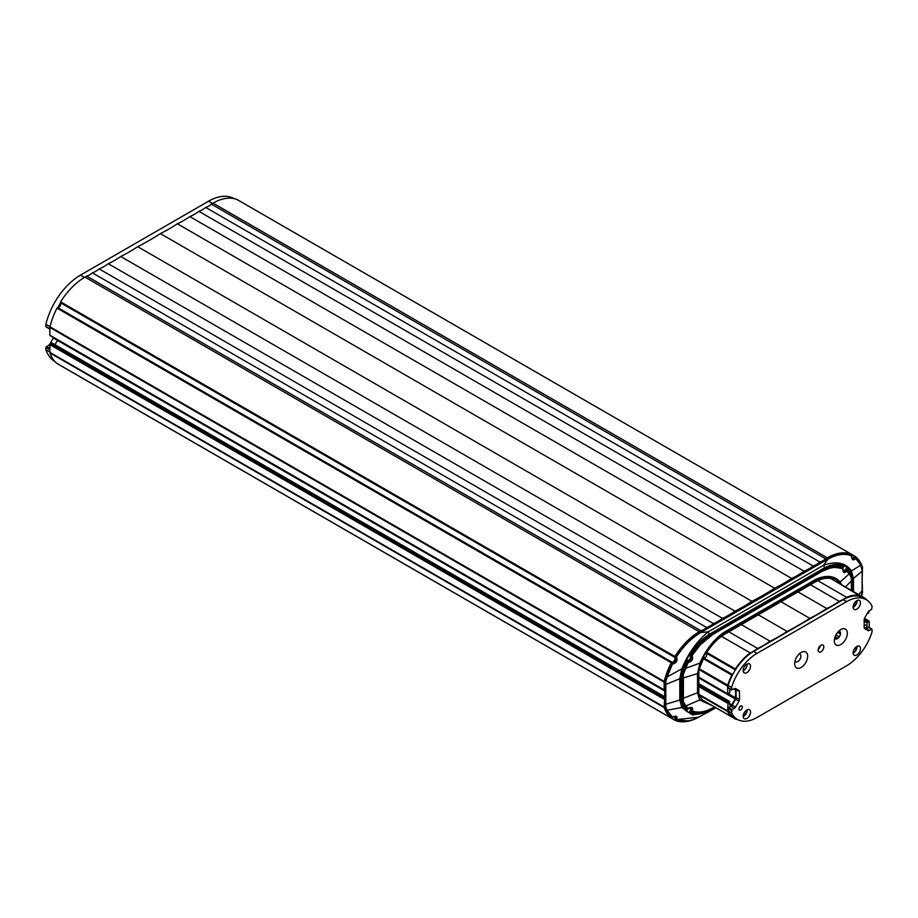 <?xml version="1.0" encoding="UTF-8"?>
<svg xmlns="http://www.w3.org/2000/svg" width="918" height="918" viewBox="0 0 918 918"><rect width="100%" height="100%" fill="white"/><g stroke="black" fill="none" stroke-linecap="round" stroke-linejoin="round"><path stroke-width="1.38" d="M689.797 711.553L690.026 711.083A2.559 1.48 120 0 0 690.451 709.476A2.559 1.48 120 0 0 689.923 708.306A2.559 1.48 120 0 0 687.272 709.935L685.608 708.994M687.364 660.375L687.272 660.329A2.559 1.48 120 0 0 687.364 660.375A2.559 1.48 120 0 0 688.638 660.249A2.559 1.48 120 0 0 690.451 657.116A2.559 1.48 120 0 0 690.026 656.003L689.831 655.418A46.646 26.932 120 0 1 711.955 632.8L821.438 569.585A46.646 26.932 120 0 1 843.573 566.658L841.909 565.993M858.605 594.543L862.128 590.928L861.463 596.195A40.071 23.134 120 0 0 846.614 597.297A42.985 24.82 -60 0 1 843.768 599.098A42.985 24.82 -60 0 1 839.236 601.324L810.445 584.709M860.82 565.121L860.659 564.386L860.82 565.121L851.411 570.916C845.707 562.665 836.39 560.795 823.48 565.281L828.07 559.028C836.986 554.208 844.789 553.141 851.468 555.838C851.881 560.209 853.247 561.036 855.553 558.305L860.82 565.121L862.128 570.629M853.029 591.318L853.029 578.81A3.202 1.847 -0 0 0 853.488 578.466L851.411 570.916A3.202 2.525 145.9 0 1 850.963 571.616C844.95 563.331 836.091 562.08 824.375 567.886L709.029 634.487A3.202 1.847 -120 0 0 708.134 631.882L699.642 632.617C690.543 637.849 682.579 645.756 675.74 656.336L676.532 656.84C683.267 646.387 691.093 638.435 699.986 632.972L827.554 559.303L700.136 632.33M824.375 567.886A3.202 1.847 60 0 0 823.48 565.281L708.134 631.882C696.716 641.43 687.949 653.754 681.822 668.832L667.134 676.933L672.424 664.035C676.417 663.129 677.782 660.73 676.532 656.84L675.43 657.07A3.683 2.123 -60 0 1 673.02 662.612A3.683 2.123 -60 0 1 672.068 662.957L671.425 663.519A51.293 29.617 120 0 0 664.758 681.34A1.606 0.929 120 0 0 664.701 681.776L664.701 706.711A1.606 0.929 120 0 0 664.758 707.078A51.293 29.617 120 0 0 671.425 717.199L671.735 717.337M665.791 681.638L667.134 676.933L666.204 676.646L664.77 681.81L664.816 684.403L665.802 684.461L665.791 681.638L664.758 681.34M709.029 634.487C697.313 642.21 688.443 653.685 682.43 668.924A3.202 0.711 -159.2 0 1 681.822 668.832L679.79 678.746L665.802 684.461L665.802 704.278L664.816 704.209L664.77 706.745L666.204 710.394L671.574 717.279L672.424 717.119L667.134 710.291L665.791 707.032L665.802 704.278L679.79 700.009L681.822 707.537L692.459 714.961L708.134 712.23A3.202 1.847 -120 0 0 708.363 712.139L708.363 712.139A3.202 1.847 -120 0 0 709.029 710.67L714.996 707.216L711.37 708.627M666.204 710.394L681.822 707.537A3.202 2.525 145.9 0 0 682.43 706.929C688.454 715.214 697.313 716.465 709.029 710.67M699.986 716.442L698.529 717.222L676.532 719.586C677.782 716.178 676.417 715.351 672.424 717.119L672.217 717.096M843.217 567.37L843.378 567.473A2.559 1.48 120 0 0 843.481 570.25A2.559 1.48 120 0 0 844.755 570.112A2.559 1.48 120 0 0 846.121 568.621L846.121 568.621M843.573 566.658L843.378 567.473M682.43 668.924L680.376 678.482L680.376 699.745L682.43 706.929M853.029 578.81L850.963 571.616M862.059 593.705L862.105 593.005M862.059 568.322A0.803 0.597 -17 0 0 862.14 567.875L862.14 567.875A0.803 0.597 -17 0 0 861.922 567.588M860.659 564.386L855.324 557.513L855.553 558.305L854.532 557.616A3.683 2.123 -60 0 1 853.591 558.362A3.683 2.123 -60 0 1 852.225 558.706M862.128 590.446L862.14 567.875L860.855 564.593L855.553 558.305M851.284 555.138L852.535 559.005L854.532 557.616M851.33 555.7L851.181 555.046C844.365 552.338 836.55 553.554 827.703 558.683L827.21 558.97M672.068 662.957L673.468 662.876C676.084 661.545 676.784 659.64 675.591 657.162L675.579 656.244L675.43 657.07M671.425 663.519L672.217 663.037L672.424 664.035L671.574 663.599L666.204 676.646M665.757 681.856L664.701 681.776M665.757 706.837L664.701 706.711M665.791 707.032L664.758 707.078M675.223 716.407A3.683 2.123 -60 0 1 675.43 719.012L675.648 716.533L671.425 717.199M675.43 719.012L676.532 719.586M675.866 719.815L687.789 720.814M686.939 710.13L686.939 710.13A46.646 26.932 120 0 1 681.408 702.855A3.041 1.756 -60 0 1 681.248 702.006L681.248 675.212A3.041 1.756 -60 0 1 681.408 674.191A46.646 26.932 120 0 1 686.939 660.524L687.261 660.696A46.003 26.553 120 0 0 681.822 674.145A2.41 1.388 120 0 0 681.695 674.948L682.269 683.967M851.124 575.184L851.996 575.701A3.041 1.756 -60 0 1 852.156 576.538L851.606 576.217M851.996 575.701A46.646 26.932 120 0 0 846.465 568.414M852.156 590.813L852.156 576.538M689.831 711.886A46.646 26.932 120 0 0 711.955 708.96M851.078 554.988L851.02 554.954A51.293 29.617 120 0 0 827.336 558.465L699.264 632.41A51.293 29.617 120 0 0 675.579 656.244M57.077 363.482L57.042 363.471A52.085 30.076 -60 0 1 49.951 352.948A2.41 1.388 -60 0 1 49.87 352.386L49.87 344.629L52.131 343.321M671.999 662.234L671.276 662.785A52.085 30.076 -60 0 0 664.219 681.443A2.41 1.388 120 0 0 664.139 682.097L49.87 327.451A2.41 1.388 -60 0 1 49.951 326.808A52.085 30.076 -60 0 1 57.019 308.138L57.731 307.587L671.999 662.234A2.88 1.664 120 0 0 673.02 661.958A2.88 1.664 120 0 0 674.787 659.744A2.88 1.664 120 0 0 674.764 657.38L60.496 302.745L60.611 301.85A52.085 30.076 -60 0 1 84.995 277.11L699.264 631.745L700.962 630.769A16.937 9.777 120 0 0 703.796 629.53A16.937 9.777 120 0 0 706.63 627.499A24.281 14.022 120 0 0 710.039 625.927A24.281 14.022 120 0 0 713.435 623.574A42.985 24.82 120 0 0 717.968 621.348A42.985 24.82 120 0 0 722.5 618.342A81.048 46.795 120 0 0 728.731 615.129A81.048 46.795 120 0 0 734.962 611.136A150.506 86.889 120 0 0 743.465 606.626A150.506 86.889 120 0 0 751.968 601.324A267.368 154.362 120 0 0 763.306 595.174A267.368 154.362 120 0 0 774.631 588.243A150.506 86.889 120 0 0 783.134 583.722A150.506 86.889 120 0 0 791.637 578.42A81.048 46.795 120 0 0 797.868 575.219A81.048 46.795 120 0 0 804.099 571.226A42.985 24.82 120 0 0 808.632 568.999A42.985 24.82 120 0 0 813.164 565.993A24.281 14.022 120 0 0 816.561 564.421A24.281 14.022 120 0 0 819.969 562.068A16.937 9.777 120 0 0 822.803 560.818A16.937 9.777 120 0 0 825.638 558.798L827.336 557.811A52.085 30.076 -60 0 1 851.72 554.392L851.835 555.149A2.88 1.664 120 0 0 851.606 555.929M671.965 717.853L674.845 720.217L60.462 365.444M60.588 365.582L674.879 720.228A52.085 30.076 -60 0 0 698.77 717.096M50.433 343.653L664.701 698.3L664.139 707.032A2.41 1.388 120 0 0 664.219 707.583A52.085 30.076 -60 0 0 671.276 718.094L57.019 363.448L671.31 718.117L671.999 717.819A2.88 1.664 120 0 1 672.733 717.107M57.662 339.981A1.606 0.929 -60 0 1 57.467 340.383L664.701 690.967M50.433 335.54L664.701 690.187M60.496 302.745A2.88 1.664 120 0 1 60.519 305.097A2.88 1.664 120 0 1 58.752 307.312A2.88 1.664 -60 0 1 57.731 307.587M699.264 631.745A52.085 30.076 -60 0 0 674.879 656.496L674.764 657.38M700.962 630.769L86.705 276.123L84.995 277.11M827.336 557.811L213.068 203.165L211.369 204.152L825.638 558.798M862.254 575.988L862.461 567.588A2.41 1.388 -60 0 0 862.381 567.037A52.085 30.076 120 0 0 855.324 556.538L851.824 555.195M861.566 596.275A52.085 30.076 -60 0 0 862.381 593.177A2.41 1.388 120 0 0 862.461 592.523L862.3 584.399M213.068 203.165A52.085 30.076 -60 0 1 237.452 199.745L237.51 199.78M674.764 719.471A2.88 1.664 120 0 0 674.455 716.774A2.88 1.664 120 0 0 673.605 716.671M54.977 344.698L57.467 340.383L53.336 337.996L49.939 343.883A2.41 1.388 -60 0 1 48.734 345.157L45.9 347.452L49.87 349.735M664.139 689.854L664.139 682.097M49.87 335.208L49.87 327.451M86.705 276.123A16.937 9.777 120 0 0 89.528 274.884A16.937 9.777 120 0 0 92.362 272.853L706.63 627.499M92.362 272.853A24.281 14.022 120 0 0 95.77 271.28A24.281 14.022 120 0 0 99.167 268.928L713.435 623.574M99.167 268.928A42.985 24.82 120 0 0 103.7 266.702A42.985 24.82 120 0 0 108.232 263.695L722.5 618.342M108.232 263.695A81.048 46.795 120 0 0 114.463 260.483A81.048 46.795 120 0 0 120.706 256.501L734.962 611.136M120.706 256.501A150.506 86.889 120 0 0 129.197 251.98A150.506 86.889 120 0 0 137.7 246.678L751.968 601.324M137.7 246.678A267.368 154.362 120 0 0 149.037 240.527A267.368 154.362 120 0 0 160.363 233.597L774.631 588.243M160.363 233.597A150.506 86.889 120 0 0 168.866 229.075A150.506 86.889 120 0 0 177.369 223.774L791.637 578.42M177.369 223.774A81.048 46.795 120 0 0 183.6 220.572A81.048 46.795 120 0 0 189.831 216.579L804.099 571.226M189.831 216.579A42.985 24.82 120 0 0 194.364 214.353A42.985 24.82 120 0 0 198.896 211.347L813.164 565.993M198.896 211.347A24.281 14.022 120 0 0 202.304 209.774A24.281 14.022 120 0 0 205.701 207.422L819.969 562.068M205.701 207.422A16.937 9.777 120 0 0 208.535 206.183A16.937 9.777 120 0 0 211.369 204.152M851.72 557.387A2.88 1.664 120 0 0 852.145 557.857A2.88 1.664 120 0 0 853.591 557.708A2.88 1.664 120 0 0 854.601 556.801M842.77 568.632A2.88 1.664 -60 0 1 843.286 567.232A46.003 26.553 120 0 0 823.136 569.183A24.281 14.022 -60 0 1 819.969 571.352A24.281 14.022 -60 0 1 816.561 572.924A42.985 24.82 -60 0 1 812.028 575.942A42.985 24.82 -60 0 1 807.496 578.156A81.048 46.795 -60 0 1 801.265 582.15A81.048 46.795 -60 0 1 795.034 585.363A150.506 86.889 -60 0 1 786.531 590.664A150.506 86.889 -60 0 1 778.028 595.174A267.368 154.362 -60 0 1 766.702 602.105A267.368 154.362 -60 0 1 755.365 608.255A150.506 86.889 -60 0 1 746.862 613.557A150.506 86.889 -60 0 1 738.37 618.078A81.048 46.795 -60 0 1 732.128 622.071A81.048 46.795 -60 0 1 725.897 625.273A42.985 24.82 -60 0 1 721.364 628.279A42.985 24.82 -60 0 1 716.832 630.505A24.281 14.022 -60 0 1 713.435 632.858A24.281 14.022 -60 0 1 710.257 634.349A46.003 26.553 120 0 0 690.106 655.67L689.797 655.486M690.106 655.67A2.88 1.664 -60 0 1 690.68 656.978A2.88 1.664 -60 0 1 689.464 659.835A2.88 1.664 -60 0 1 687.261 660.696M689.131 707.962A2.88 1.664 -60 0 1 690.084 708.03A2.88 1.664 -60 0 1 690.68 709.35A2.88 1.664 -60 0 1 690.106 711.312A46.003 26.553 120 0 0 710.257 709.373A24.281 14.022 -60 0 1 710.945 708.845M681.248 691.495L682.269 692.08L681.695 701.742A2.41 1.388 120 0 0 681.822 702.419A46.003 26.553 120 0 0 687.261 709.58L684.794 708.157M688.477 708.271A2.88 1.664 120 0 0 687.261 709.58M851.491 586.12L851.697 576.802A2.41 1.388 120 0 0 851.571 576.137A46.003 26.553 120 0 0 846.132 568.965L845.971 568.873M846.132 568.965A2.88 1.664 -60 0 1 843.321 570.526A2.88 1.664 -60 0 1 842.873 569.998M840.395 565.568L843.286 567.232M682.384 677.909L682.303 701.444L684.954 706.114L687.525 708.398L682.269 701.421L682.269 674.627L687.857 661.591L688.087 662.589L687.226 662.153L682.395 674.11L682.384 677.909L683.371 677.977L683.348 674.409L688.087 662.589C692.023 661.626 693.388 659.227 692.161 655.395L700.388 644.734L713.194 634.212L822.172 571.317L829.746 568.196L834.451 567.335L842.632 568.517C842.999 572.855 844.353 573.693 846.683 571.019L849.253 573.83L840.131 582.012C834.657 575.666 826.636 574.737 816.056 579.224L723.2 632.835C713.412 640.098 705.678 650.128 699.986 662.934L697.519 673.56L700.273 662.991C708.329 645.974 719.184 634.602 732.828 628.876L807.37 585.845C821.025 575.804 831.869 574.645 839.924 582.368L841.29 584.548M846.281 570.112L849.23 573.199A0.803 0.631 -36.1 0 1 849.253 573.83L851.25 577.468L851.365 580.497M841.749 584.812L840.131 582.012A1.606 1.274 140.5 0 1 839.924 582.368M690.852 707.652L691.208 710.934L691.059 710.268L693.687 711.783C699.505 713.079 705.804 711.806 712.586 707.962L712.666 707.893C705.885 711.622 699.757 712.85 694.306 711.553L692.161 710.842C693.4 707.445 692.046 706.608 688.087 708.329L685.849 705.965L699.654 699.986L712.758 705.931M684.954 706.114A0.803 0.631 142 0 0 685.849 705.965L683.336 701.765L683.371 698.219L682.384 698.15M697.519 692.757L699.654 699.986L697.806 692.631A1.606 0.929 180 0 1 697.519 692.757L683.371 698.219L683.371 677.977L697.519 673.56L697.519 692.757M684.599 668.017L685.505 668.373L700.273 662.991M831.501 578.661L833.728 579.946L832.374 578.902M703.509 701.363L698.816 694.811L698.816 669.979L703.842 657.804C706.252 657.334 707.124 655.877 706.47 653.409L706.412 652.95C711.863 644.447 718.174 638.067 725.335 633.845L814.863 582.15C822.023 578.111 828.334 577.204 833.785 579.419L833.785 579.419M711.875 705.414L699.941 699.7M838.8 583.102L836.688 581.117L836.172 581.587M711.955 633.971L699.757 644.161L691.369 654.878L692.161 655.395L691.059 655.624L691.208 654.786C697.221 645.526 704.129 638.595 711.955 633.971L821.438 570.766C829.264 566.349 836.183 565.304 842.185 567.622L842.345 568.276L838.088 566.635L834.06 566.613L829.333 567.576L821.817 570.985L712.678 634.533M842.632 568.517L842.185 567.622M851.101 576.711A0.803 0.62 157.8 0 1 851.307 576.963L849.23 573.199A0.803 0.631 -36.1 0 0 849.07 573.061L845.673 570.308L846.316 570.147L843.378 571.375M842.46 567.806L843.676 571.65L846.017 570.239L846.683 571.019M851.491 590.435L851.307 576.963A0.803 0.62 157.8 0 1 851.25 577.468M687.869 708.329L691.265 707.789L691.208 710.36L692.161 710.842L691.369 711.014L693.549 711.725M692.161 710.842L691.334 711.002M682.349 701.868L682.395 701.891A0.803 0.585 -25.3 0 0 683.336 701.765M682.269 701.421L683.29 701.547M682.269 674.627L683.302 674.684M682.349 674.087L683.348 674.409M687.077 662.073L687.857 661.591C691.243 660.88 692.367 658.917 691.208 655.716L691.208 654.786M735.341 718.966L706.562 702.35L706.412 703.062L709.339 703.957M704.049 700.87L702.293 700.319M687.72 661.499C690.302 660.352 691.415 658.39 691.059 655.624M732.69 674.558A2.88 1.664 -60 0 1 732.553 674.558L731.864 675.132A40.071 23.134 120 0 0 727.745 685.195A2.41 1.388 120 0 0 727.595 686.079L727.767 694.146L729.867 692.47L729.867 689.326A1.606 0.929 120 0 1 729.902 688.97M698.816 685.276L728.169 702.224L729.305 701.57L698.816 683.967M869.266 627.556L869.105 621.05L867.005 622.725L867.005 625.858A1.606 0.929 -60 0 1 866.305 627.476A1.606 0.929 -60 0 1 865.066 627.901L864.171 627.384M728.731 688.018L731.566 689.659L731.566 687.444A39.267 22.675 -60 0 1 757.063 653.341L846.603 601.646A39.267 22.675 -60 0 1 866.236 599.706A39.267 22.675 -60 0 1 872.1 606.305L871.538 609.506L869.266 610.814L868.703 612.972L867.166 613.66M856.23 648.946L854.899 648.188L856.207 648.693A4.406 2.547 -60 0 0 856.505 646.662M856.253 648.969L856.253 649.255A4.808 2.777 -60 0 1 854.165 652.147L853.706 652.17A4.406 2.547 -60 0 1 853.132 652.503M839.236 601.324A81.048 46.795 -60 0 1 833.005 605.318A81.048 46.795 -60 0 1 826.762 608.519A150.506 86.889 -60 0 1 818.271 613.821A150.506 86.889 -60 0 1 809.768 618.342A267.368 154.362 -60 0 1 798.43 625.273A267.368 154.362 -60 0 1 787.105 631.423A150.506 86.889 -60 0 1 778.602 636.725A150.506 86.889 -60 0 1 770.099 641.234A81.048 46.795 -60 0 1 763.868 645.228A81.048 46.795 -60 0 1 757.637 648.441A42.985 24.82 -60 0 1 753.104 651.447A42.985 24.82 -60 0 1 750.258 652.939A40.071 23.134 120 0 0 735.41 668.97L735.261 669.842A2.88 1.664 -60 0 1 735.329 669.956M735.203 689.257L734.308 688.73L735.203 689.257A1.606 0.929 120 0 1 735.536 689.98L735.536 697.841A1.606 0.929 120 0 1 735.203 698.954L731.807 704.84A1.606 0.929 -60 0 1 730.2 705.77A1.606 0.929 -60 0 1 729.867 705.035L729.305 701.57M728.169 702.224L727.595 710.911A2.41 1.388 120 0 0 727.745 711.611A40.071 23.134 120 0 0 731.864 716.924L732.553 716.706A2.88 1.664 -60 0 1 732.69 716.556M866.856 600.097A40.071 23.134 120 0 0 864.997 598.261L864.32 598.49A2.88 1.664 -60 0 1 864.251 598.559M861.543 597.09A2.88 1.664 -60 0 1 861.6 596.895L830.859 578.524L861.463 596.195M746.575 664.322A4.406 2.547 -60 0 1 746.541 665.252L747.091 665.137M846.614 597.297L817.766 580.646M826.762 608.519L797.983 591.903M809.768 618.342L780.977 601.715M787.105 631.423L758.314 614.808M770.099 641.234L741.308 624.619M757.637 648.441L728.846 631.813M721.514 636.346L750.258 652.939M732.53 716.717L735.41 719.001A40.071 23.134 120 0 0 738.083 719.758M746.575 710.13A4.406 2.547 -60 0 1 743.19 715.971M856.505 600.854A4.406 2.547 -60 0 1 853.97 606.167A1.606 0.929 120 0 0 853.155 607.349M49.985 326.659L45.9 324.306L45.9 326.51L49.87 328.793M49.87 351.938L45.9 349.643L45.9 347.452M234.159 198.655A51.293 29.617 120 0 0 208.535 201.203L80.463 275.148A51.293 29.617 120 0 0 45.9 324.306M60.554 302.825A51.293 29.617 120 0 0 57.823 307.599M45.9 349.643A51.293 29.617 120 0 0 54.805 361.428M801.15 652.446L801.15 652.446A9.191 5.301 120 0 0 794.655 663.703A9.191 5.301 120 0 0 801.15 667.455A9.191 5.301 120 0 0 807.656 656.198A9.191 5.301 120 0 0 801.15 652.446M799.142 653.972A4.406 2.547 -60 0 1 799.98 654.178A4.406 2.547 -60 0 1 800.886 656.198A4.406 2.547 -60 0 1 797.765 661.603A4.406 2.547 120 0 0 800.634 657.713A4.406 2.547 120 0 0 799.968 654.178M840.819 629.541L840.819 629.541A9.191 5.301 120 0 0 834.324 640.798A9.191 5.301 120 0 0 840.819 644.551A9.191 5.301 120 0 0 847.314 633.294A9.191 5.301 120 0 0 840.819 629.541M838.811 631.079A4.406 2.547 -60 0 1 839.637 631.286A4.406 2.547 -60 0 1 840.555 633.294A4.406 2.547 -60 0 1 837.434 638.698A4.406 2.547 120 0 0 840.303 634.808A4.406 2.547 120 0 0 839.637 631.274M731.566 687.444L728.169 685.482A39.267 22.675 -60 0 1 753.667 651.378L843.194 599.683A39.267 22.675 -60 0 1 862.828 597.744L866.236 599.706M728.169 687.697L728.169 685.482M869.266 610.814A2.41 1.388 120 0 0 868.061 612.077L864.664 617.975A2.41 1.388 120 0 0 864.171 619.65L864.171 627.499A2.41 1.388 120 0 0 864.664 628.6L868.061 630.563A2.41 1.388 120 0 0 869.266 630.448L871.939 629.094L872.1 631.676A39.267 22.675 -60 0 1 846.603 665.779L757.063 717.463A39.267 22.675 -60 0 1 737.429 719.414A39.267 22.675 -60 0 1 731.566 712.816L728.169 710.853L728.731 707.652L731.003 706.344L734.4 708.306A2.41 1.388 120 0 0 735.605 707.032L739.001 701.145A2.41 1.388 120 0 0 739.495 699.47L739.495 691.621A2.41 1.388 120 0 0 739.001 690.52L735.605 688.557A2.41 1.388 -60 0 1 736.098 689.659L739.495 691.621M869.266 630.448L865.869 628.474A2.41 1.388 -60 0 1 864.676 628.6M865.869 628.474L868.703 627.499M734.4 708.306L732.128 709.614L731.566 712.816M735.605 707.032L732.197 705.07A2.41 1.388 -60 0 1 731.003 706.344M739.495 699.47L736.098 697.508A2.41 1.388 -60 0 1 735.605 699.183L739.001 701.145M739.001 690.52L735.605 688.557A2.41 1.388 120 0 0 734.4 688.672L731.566 689.659M835.219 638.905A4.406 2.547 120 0 0 837.423 638.687A4.406 2.547 -60 0 1 835.231 638.917A4.406 2.547 -60 0 1 834.634 638.297M795.562 661.809A4.406 2.547 120 0 0 797.753 661.591A4.406 2.547 -60 0 1 795.562 661.821A4.406 2.547 -60 0 1 794.977 661.201M737.429 719.414L734.033 717.451A39.267 22.675 -60 0 1 728.169 710.853M732.197 705.07L735.605 699.183M736.098 697.508L736.098 689.659M820.99 645.228A4.005 2.318 120 0 0 818.374 648.762A4.005 2.318 120 0 0 818.982 651.975A4.005 2.318 120 0 0 820.99 651.769A4.005 2.318 120 0 0 823.607 648.246A4.005 2.318 120 0 0 822.987 645.033A4.005 2.318 120 0 0 820.99 645.228M818.225 649.359A4.005 2.318 120 0 0 820.348 645.687M853.132 607.36A5.21 3.006 120 0 0 853.396 607.211A5.21 3.006 120 0 0 857.068 600.521M856.804 609.173A5.21 3.006 120 0 0 860.2 604.583A5.21 3.006 120 0 0 859.409 600.406A5.21 3.006 120 0 0 856.804 600.67A5.21 3.006 120 0 0 853.396 605.26A5.21 3.006 120 0 0 854.199 609.437A5.21 3.006 120 0 0 856.804 609.173M743.19 670.828A5.21 3.006 120 0 0 743.465 670.679A5.21 3.006 120 0 0 747.137 663.989M746.862 672.642A5.21 3.006 120 0 0 750.27 668.052A5.21 3.006 120 0 0 749.467 663.886A5.21 3.006 120 0 0 746.862 664.139A5.21 3.006 120 0 0 743.465 668.729A5.21 3.006 120 0 0 744.257 672.905A5.21 3.006 120 0 0 746.862 672.642M743.19 716.637A5.21 3.006 120 0 0 743.465 716.488A5.21 3.006 120 0 0 747.137 709.798M746.862 718.45A5.21 3.006 120 0 0 750.27 713.86A5.21 3.006 120 0 0 749.467 709.683A5.21 3.006 120 0 0 746.862 709.947A5.21 3.006 120 0 0 743.465 714.537A5.21 3.006 120 0 0 744.257 718.702A5.21 3.006 120 0 0 746.862 718.45M853.132 653.157A5.21 3.006 120 0 0 853.396 653.019A5.21 3.006 120 0 0 857.068 646.329M856.804 654.982A5.21 3.006 120 0 0 860.2 650.392A5.21 3.006 120 0 0 859.409 646.215A5.21 3.006 120 0 0 856.804 646.479A5.21 3.006 120 0 0 853.396 651.069A5.21 3.006 120 0 0 854.199 655.234A5.21 3.006 120 0 0 856.804 654.982M740.631 706.022A2.41 1.388 120 0 0 739.059 708.134A2.41 1.388 120 0 0 739.426 710.062A2.41 1.388 120 0 0 740.631 709.947A2.41 1.388 120 0 0 742.203 707.824A2.41 1.388 120 0 0 741.836 705.896A2.41 1.388 120 0 0 740.631 706.022M861.532 596.23L862.209 593.246L862.128 571.122L853.488 578.466L853.488 591.582M680.376 699.745A3.202 1.847 180 0 1 679.79 700.009L679.79 678.746A3.202 1.847 0 0 0 680.376 678.482M828.07 559.028L827.336 558.465M699.986 632.972L699.264 632.41M664.816 684.403L664.816 704.209M715.937 707.767L698.529 717.222C690.003 721.548 682.43 722.409 675.809 719.792L675.74 719.758M664.701 696.991L51.569 342.999M49.87 344.629L664.139 699.275M49.951 352.948L664.219 707.583M664.139 707.032L49.87 352.386M664.219 681.443L49.951 326.808M57.019 308.138L671.276 662.785M674.879 656.496L60.611 301.85M237.452 199.745L851.72 554.392L237.487 199.757M855.289 556.515L851.87 554.541L855.255 556.503M682.269 690.772L681.248 690.187M682.269 684.748L681.248 684.162M681.248 702.075L681.822 702.419M845.444 586.946L851.365 580.991L851.365 590.366M697.806 692.631L697.806 673.422M700.388 644.734L699.757 644.161M696.383 649.416L695.672 648.854M821.438 570.766L822.172 571.317M834.451 567.335L834.06 566.613M838.088 566.635A0.803 0.643 96.5 0 1 838.432 567.404M829.746 568.196L829.333 567.576M848.14 572.453L847.934 571.662L848.14 572.453M685.735 665.309L686.618 665.699M868.703 621.084L864.377 618.583M864.171 619.776L867.567 621.738M837.904 638.366L835.116 636.748L837.893 638.366M735.261 669.842L706.344 653.134M735.41 668.97L706.757 652.423M703.211 658.585L731.864 675.132M703.624 657.862L732.553 674.558M727.595 693.779L698.816 677.163M727.745 685.195L699.068 668.648M698.85 669.474L727.595 686.079M735.536 689.98L733.838 689.005M728.617 693.847L735.536 697.841M735.203 698.954L698.816 677.943M727.595 703.199L698.816 686.584M864.171 621.084L867.005 622.725M864.32 598.49L861.6 596.918M864.928 598.226L861.589 596.298L864.963 598.238M840.475 634.063L837.595 632.399M835.185 636.553L838.077 638.228M855.037 648.016L856.207 648.693M856.253 649.255L854.75 648.383M837.675 638.526L835.024 637M853.258 651.619L854.165 652.147M745.875 664.873L746.541 665.252M731.807 704.84L729.867 703.727M698.816 694.283L727.595 710.911M867.005 625.858L864.171 624.229M853.27 605.765L853.97 606.167M698.816 694.915L727.745 711.611M731.898 716.947L701.352 699.309L731.864 716.924M48.734 345.157L49.87 345.811M49.87 348.427L46.462 346.465M208.535 201.203L212.506 203.498M80.463 275.148L84.433 277.431M868.13 627.166L871.538 629.128M731.566 710.601L728.169 708.639M732.128 709.614L728.731 707.652M757.063 653.341L753.667 651.378M846.603 601.646L843.194 599.683M689.923 708.306L689.257 707.927M843.481 570.25L842.85 569.883M664.701 696.716L51.97 342.953M664.299 690.221L50.031 335.575M681.248 683.646L681.867 684.002M681.248 689.911L682.269 690.497M698.816 677.427L727.767 694.146M698.816 683.692L729.695 701.524M864.458 618.365L869.105 621.05M745.76 664.976L746.609 665.47M838.501 631.377L840.452 632.491M835.977 634.843L839.362 636.794M735.375 718.989L706.562 702.35M49.87 329.069L46.061 326.877M868.531 627.132L871.939 629.094M728.33 688.064L731.738 690.026"/></g></svg>
